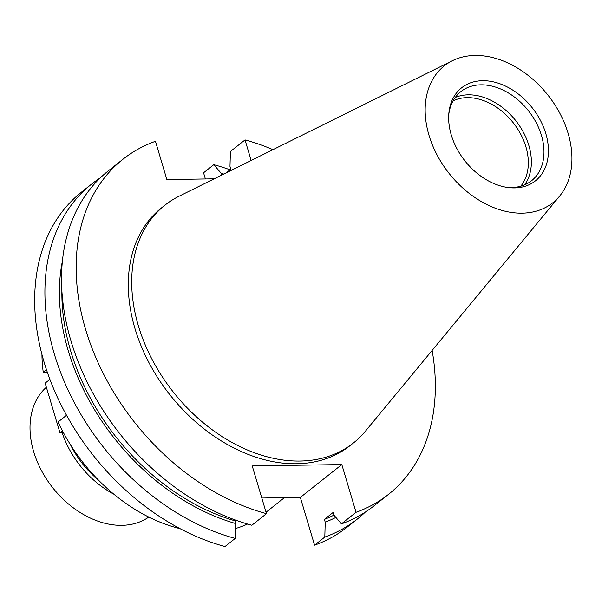 <?xml version="1.0" encoding="UTF-8"?>
<svg xmlns="http://www.w3.org/2000/svg" width="602" height="602" viewBox="0 0 602 602"><rect width="100%" height="100%" fill="white"/><g stroke="black" fill="none" stroke-linecap="round" stroke-linejoin="round"><path stroke-width="0.9" d="M46.377 387.244A82.752 59.726 51.6 0 0 42.08 471.69A82.752 59.726 51.6 0 0 121.807 525.343A82.752 59.726 51.6 0 0 148.799 517.073M62.224 432.906A82.752 59.726 51.6 0 0 113.786 494.159M70.434 444.697A80.585 58.161 51.6 0 0 98.668 480.321M453.103 100.835A55.173 39.822 -128.4 0 1 467.144 97.637A55.173 39.822 -128.4 0 1 518.638 130.536A55.173 39.822 -128.4 0 1 520.775 186.206M455.247 97.464A56.881 41.056 -128.4 0 1 468.288 94.823A56.881 41.056 -128.4 0 1 520.82 127.827A56.881 41.056 -128.4 0 1 524.545 184.882M448.768 114.591A56.881 41.056 -128.4 0 1 460.869 91.609A56.881 41.056 -128.4 0 1 480.893 84.829A56.881 41.056 -128.4 0 1 536.194 122.65A56.881 41.056 -128.4 0 1 531.536 180.75A56.881 41.056 -128.4 0 1 511.512 187.531A56.881 41.056 -128.4 0 1 506.402 187.29M482.578 80.698A59.387 42.862 -128.4 0 1 545.818 133.584A59.387 42.862 -128.4 0 1 514.537 187.922A59.387 42.862 -128.4 0 1 507.795 187.5A59.387 42.862 -128.4 0 1 448.874 113.184A59.387 42.862 -128.4 0 1 482.578 80.698M522.069 213.168A87.35 63.044 -128.4 0 1 434.253 149.228A87.35 63.044 -128.4 0 1 452.433 60.697A87.35 63.044 -128.4 0 1 475.046 55.452A87.35 63.044 -128.4 0 1 556.737 107.788A87.35 63.044 -128.4 0 1 559.702 196.011A87.35 63.044 -128.4 0 1 522.069 213.168M559.702 196.011L365.369 431.25A151.719 109.504 -128.4 0 1 353.419 442.974A151.719 109.504 -128.4 0 1 299.999 461.049A151.719 109.504 -128.4 0 1 152.494 360.177A151.719 109.504 -128.4 0 1 164.918 205.192A151.719 109.504 -128.4 0 1 179.065 196.229L452.433 60.697M353.419 442.974L350.003 445.683A151.719 109.504 -128.4 0 1 296.583 463.758A151.719 109.504 -128.4 0 1 149.07 362.886A151.719 109.504 -128.4 0 1 161.502 207.901L164.918 205.192M47.287 372.111L43.239 372.171A151.719 109.504 -128.4 0 1 41.937 354.427M43.239 372.171L46.452 369.628M66.536 415.282L58.085 421.979A151.719 109.504 -128.4 0 0 180.058 528.661M247.535 524.049A151.719 109.504 -128.4 0 1 235.517 528.533M365.316 512.106A213.785 154.3 -128.4 0 1 357.325 519.09L347.091 527.194A213.785 154.3 -128.4 0 1 314.575 545.171L324.809 537.059L325.223 522.167L324.403 519.391L333.154 512.452L333.982 515.222L341.424 523.883L356.045 512.294L341.816 464.563L252.238 465.94L266.468 513.672L251.854 525.26A213.785 154.3 -128.4 0 1 79.088 364.067A213.785 154.3 -128.4 0 1 108.322 170.855L122.943 159.267A213.785 154.3 -128.4 0 1 155.459 141.289L166.867 179.562L214.154 178.832M261.81 498.035L300.345 497.44L314.575 545.171M235.623 520.143L234.825 520.768L235.653 523.544L235.232 538.436L225.005 546.548A213.785 154.3 -128.4 0 1 52.239 385.348A213.785 154.3 -128.4 0 1 81.473 192.136L91.707 184.024A213.785 154.3 -128.4 0 1 100.331 177.838M221.754 175.069L221.235 173.338L213.793 164.677L203.559 172.789L205.402 178.967M213.793 164.677A213.785 154.3 -128.4 0 1 230.024 169.802M357.325 519.09A213.785 154.3 -128.4 0 1 324.809 537.059M235.232 538.436A213.785 154.3 -128.4 0 1 62.473 377.236A213.785 154.3 -128.4 0 1 91.707 184.024M221.235 173.338A201.226 145.24 -128.4 0 1 223.748 174.076M335.871 517.427A201.226 145.24 -128.4 0 1 325.223 522.167M235.653 523.544A201.226 145.24 -128.4 0 1 62.427 260.952M333.952 515.124A198.284 143.11 -128.4 0 1 324.403 519.391M234.825 520.768A198.284 143.11 -128.4 0 1 61.886 290.758M251.162 160.486L245.029 139.912L230.408 151.501L229.987 166.4L230.814 169.17L226.089 172.917M432.131 350.432A213.785 154.3 -128.4 0 1 388.561 494.325L373.94 505.913A213.785 154.3 -128.4 0 1 341.424 523.883M245.029 139.912A213.785 154.3 -128.4 0 1 272.977 149.672M388.561 494.325A213.785 154.3 -128.4 0 1 356.045 512.294M266.468 513.672A213.785 154.3 -128.4 0 1 93.709 352.479A213.785 154.3 -128.4 0 1 122.943 159.267M300.345 497.44L341.816 464.563M49.906 379.365L45.15 383.135L60.004 432.943L63.541 432.883M60.004 432.943L62.51 430.949M284.407 497.681L266.046 512.242"/></g></svg>
